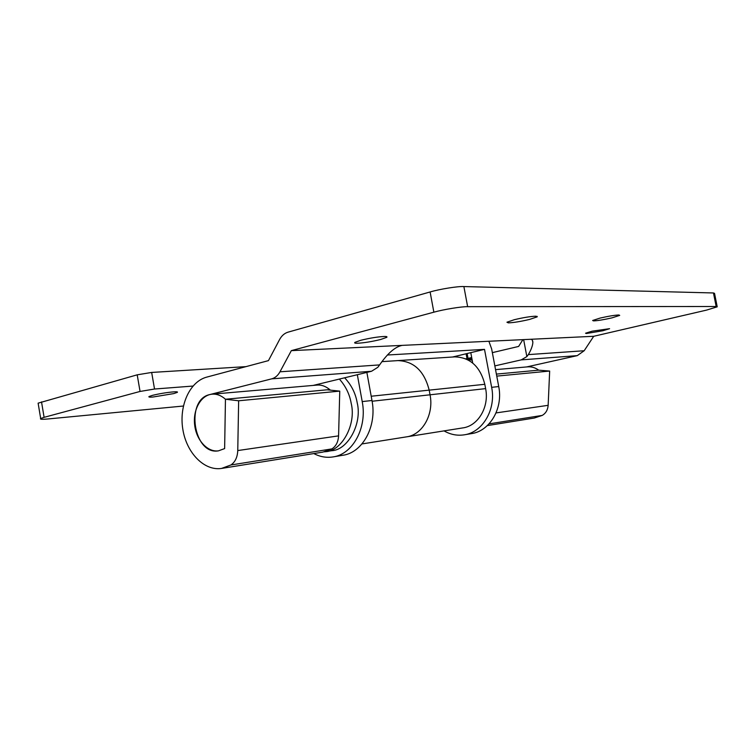 <?xml version="1.0" encoding="UTF-8"?>
<svg xmlns="http://www.w3.org/2000/svg" width="755" height="755" viewBox="0 0 755 755"><rect width="100%" height="100%" fill="white"/><g stroke="black" fill="none" stroke-linecap="round" stroke-linejoin="round"><path stroke-width="1.13" d="M324.405 451.82L325.49 451.688C341.685 451.282 356.502 424.489 351.198 403.378C349.65 394.308 345.705 386.201 339.382 379.067M325.99 451.603L331.52 450.716C347.677 450.301 362.457 423.678 357.181 402.717C355.567 393.289 351.386 384.974 344.648 377.793M212.325 394.157C216.978 393.874 221.357 395.563 225.452 399.244L224.631 448.583L218.45 450.848C207.342 452.396 196.177 439.929 194.62 424.65C192.884 409.399 201.132 394.912 212.325 394.157L317.166 385.078C321.677 384.701 326.094 386.39 330.407 390.146M339.25 410.729L339.127 415.09M454.331 356.898L397.913 360.597C413.863 361.192 424.282 371.035 429.189 390.146L430.048 394.799C434.087 414.58 422.272 435.031 406.303 436.89L361.975 443.94M466.467 358.738L471.95 358.908M466.316 359.059L472.205 360.277M495.544 369.629L527.764 366.845C531.69 366.581 535.333 367.694 538.692 370.167L496.384 374.102L538.692 370.167L549.668 371.054L548.149 405.322C547.781 409.956 545.799 413.325 542.203 415.42L534.285 418.034L487.334 425.603M237.759 450.565L338.58 435.871C338.231 441.911 336.003 446.252 331.898 448.895L322.838 452.113L221.517 468.44L230.907 464.976C235.164 462.079 237.447 457.275 237.759 450.565L238.646 400.782L225.452 399.244L329.746 389.561M152.444 395.365L149.065 396.517C148.339 397.102 149.594 397.272 152.831 397.045L173.773 393.591L177.293 392.383C178.001 391.826 176.812 391.656 173.726 391.854C166.695 392.468 159.598 393.638 152.444 395.365M183.38 406.03L48.065 418.959C42.129 419.516 39.666 419.365 40.676 418.515L38.118 403.161L137.202 374.829L151.67 372.441L245.941 366.637M362.211 401.584L371.979 400.509C377.151 426.32 362.513 452.858 342.676 455.293L332.795 456.954C352.727 454.519 367.421 427.698 362.211 401.584L357.332 374.716M371.979 400.509L366.864 372.404M387.353 355.01L484.512 349.367L452.547 357.021M491.647 387.334L498.725 386.551C503.283 408.512 489.655 431.303 471.28 433.644L464.08 434.852C482.549 432.511 496.243 409.503 491.647 387.334L484.512 349.367M498.725 386.551L491.656 348.952L488.891 341.26M151.67 372.441L154.52 389.023L192.95 386.06M41.525 401.896L44.101 417.336L140.053 391.449L137.202 374.829M332.795 456.954C326.292 457.926 319.969 456.794 313.806 453.566M470.78 352.651L472.724 363.051M464.08 434.852C457.105 435.88 450.433 434.559 444.044 430.888M154.52 389.023L140.053 391.449M44.101 417.336L40.676 418.515M38.241 403.916L38.118 403.161M592.147 331.181L585.559 333.219L586.409 333.502L602.867 330.756L609.596 328.68L592.147 331.181M600.131 318.072L592.637 320.498L593.562 320.884C597.63 320.733 603.792 319.724 612.041 317.846L619.704 315.382L618.873 314.995C614.834 315.128 608.587 316.147 600.131 318.072M514.297 319.705L506.945 322.225L508.351 322.866C513.542 322.678 520.639 321.526 529.642 319.412L537.22 316.826L535.937 316.203C530.774 316.354 523.555 317.515 514.297 319.705M360.796 340.279L354.916 342.374C354.17 343.006 354.982 343.308 357.351 343.251C363.929 342.921 371.686 341.666 380.614 339.505L386.73 337.334C387.428 336.73 386.683 336.447 384.493 336.466C377.887 336.777 369.988 338.042 360.796 340.279M313.174 385.427L371.545 371.262L377.811 367.317L379.614 364.901C387.73 353.217 395.252 346.715 402.189 345.375L593.713 336.286L706.501 310.116L717.212 306.832L716.165 306.502L713.466 292.959L714.532 293.355L717.174 306.624M338.58 435.871L339.759 391.118L327.104 389.807L225.452 399.244L224.631 448.583L218.45 450.848C193.544 455.397 185.013 399.537 209.796 394.572L271.687 378.85L371.545 371.262M402.189 345.375L291.326 350.641L279.982 371.8C277.906 375.556 275.131 377.906 271.687 378.85M291.326 350.641L433.861 312.183L430.114 291.968L288.023 332.162C284.493 333.238 281.681 335.692 279.605 339.514L268.45 360.626L206.747 377.113C189.694 381.586 178.926 405.709 182.814 429.208C186.466 452.755 204.105 471.12 221.517 468.44M430.114 291.968C439.486 289.137 458.209 286.145 463.881 286.56L467.647 306.681C462.003 306.445 443.279 309.493 433.861 312.183M467.647 306.681L716.165 306.502M532.464 340.439L532.86 342.515C532.634 345.809 531.124 349.839 528.349 354.605L584.172 350.745L593.713 336.286M532.86 342.515C532.813 340.26 531.945 339.184 530.255 339.297M528.349 354.605L526.858 356.596L523.64 339.608M494.836 365.901L521.177 359.899L526.858 356.596M584.172 350.745L577.282 355.633L526.612 366.939M238.646 400.782L339.759 391.118M492.345 352.642L518.628 346.432L522.904 339.646M466.533 358.738L471.686 357.521M463.881 286.56L713.466 292.959M496.762 376.113L549.668 371.054M485.625 388.627C489.438 407.02 478.019 426.122 462.626 427.934L406.303 436.89C422.272 435.031 434.087 414.58 430.048 394.799L485.625 388.627L484.814 384.295C480.171 366.534 470.167 357.389 454.803 356.87M381.851 361.654L397.913 360.597C413.863 361.192 424.282 371.035 429.189 390.146L430.048 394.799L372.102 401.235M371.196 396.233L484.814 384.295M467.015 358.625L466.109 353.774M279.982 371.8L379.614 364.901M521.177 359.899L577.282 355.633M230.907 464.976L331.898 448.895M496.044 412.919L548.149 405.322M489.042 423.876L542.203 415.42M466.977 358.71L465.712 358.795M177.208 391.883L177.293 392.383M468.034 358.38L467.128 353.529M537.126 316.354L537.22 316.826M386.607 336.636L386.73 337.334"/></g></svg>
